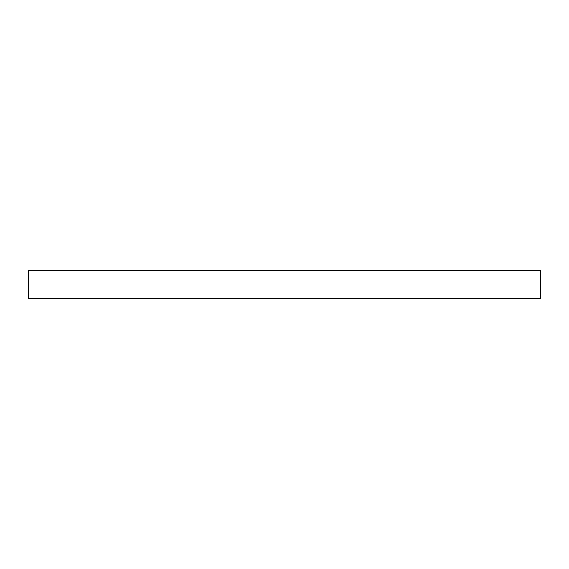 <?xml version="1.0" encoding="UTF-8"?>
<svg xmlns="http://www.w3.org/2000/svg" width="569" height="569" viewBox="0 0 569 569"><rect width="100%" height="100%" fill="white"/><g stroke="black" fill="none" stroke-linecap="round" stroke-linejoin="round"><path stroke-width="0.85" d="M540.55 298.725L28.45 298.725L28.45 270.275L540.55 270.275L540.55 298.725"/></g></svg>
